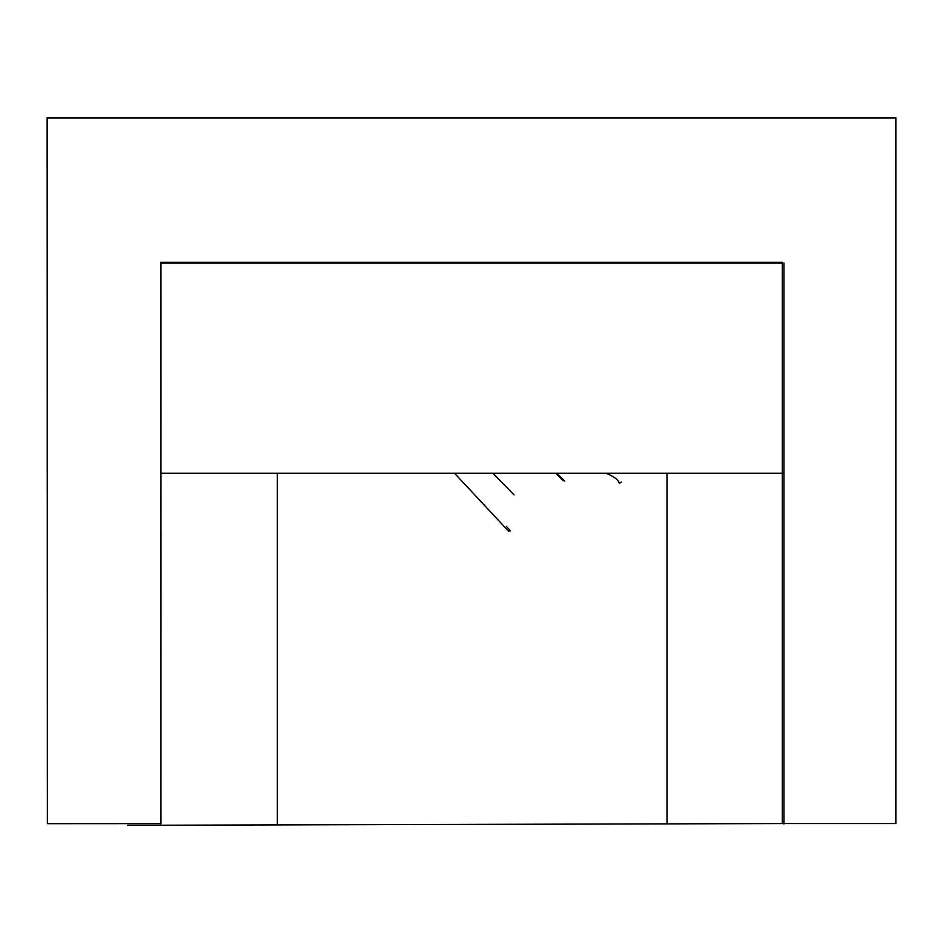 <?xml version="1.0" encoding="UTF-8"?>
<svg xmlns="http://www.w3.org/2000/svg" width="943" height="943" viewBox="0 0 943 943"><rect width="100%" height="100%" fill="white"/><g stroke="black" fill="none" stroke-linecap="round" stroke-linejoin="round"><path stroke-width="1.41" d="M783.916 823.616L783.916 262.967M782.266 823.557L782.266 262.343L160.781 262.343L160.958 823.616L160.958 262.967L160.958 823.616L160.958 262.967L782.266 262.967M783.916 823.958L783.916 473.209L160.958 473.209M795.02 823.557L895.85 823.557L895.673 118.005L47.327 118.005L47.374 823.675L160.958 823.616M866.346 823.557L865.144 823.557M48.588 823.675L71.998 823.663M666.996 262.343L666.996 262.967M666.996 473.209L666.996 823.557M277.36 825.219L277.36 473.209M277.36 262.967L277.36 262.343M160.558 823.616L160.558 825.219L127.517 825.219M783.798 823.557L160.558 825.219L783.798 823.557M148.782 825.219L160.675 825.219M783.916 823.557L831.478 823.557M621.237 482.097C616.392 485.539 624.219 480.671 605.972 473.209M492.93 473.209L514.018 494.875M895.85 823.557L895.85 117.781L47.15 117.781L47.374 823.675M160.899 650.022L160.817 399.408M454.502 473.209L508.961 531.616M564.763 480.989L556.783 473.209M506.332 526.324L510.528 530.921M563.16 480.824L555.946 473.209"/></g></svg>
